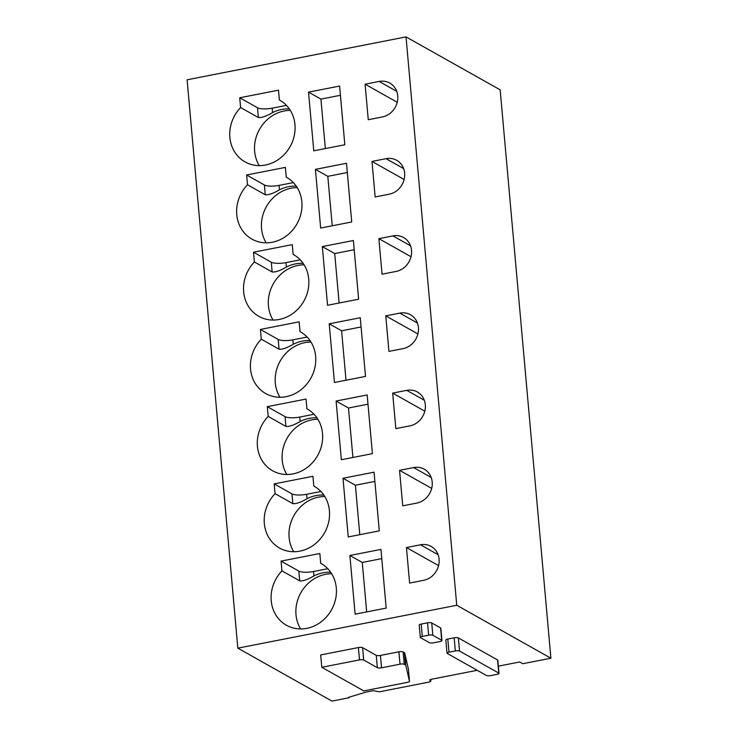 <?xml version="1.0" encoding="UTF-8"?>
<svg xmlns="http://www.w3.org/2000/svg" width="738" height="738" viewBox="0 0 738 738"><rect width="100%" height="100%" fill="white"/><g stroke="black" fill="none" stroke-linecap="round" stroke-linejoin="round"><path stroke-width="1.11" d="M486.471 675.501L447.265 653.453A3.22 0.867 174.9 0 1 447.016 653.158A3.22 0.867 174.9 0 1 448.981 652.18L455.346 650.934A3.22 0.867 174.9 0 1 459.543 651.045L498.75 673.093A3.22 0.867 174.9 0 1 498.999 673.388A3.22 0.867 174.9 0 1 497.034 674.375L490.669 675.621A3.22 0.867 174.9 0 1 486.471 675.501M498.999 673.388L497.827 660.261A3.22 0.867 174.9 0 0 497.578 659.966L458.372 637.918A3.22 0.867 174.9 0 0 454.174 637.807L447.809 639.053A3.22 0.867 174.9 0 0 445.844 640.03L447.016 653.158M498.353 666.156L519.7 661.977L522.79 663.72L550.899 658.213L456.748 605.271L237.83 648.158L331.98 701.1L348.991 697.77L348.373 697.419L365.863 692.115L373.253 690.667L379.314 691.829L428.861 682.115A3.22 0.867 -5.1 0 0 430.835 681.137L430.688 679.477M429.913 679.873L430.586 680.842A3.22 0.867 -5.1 0 1 430.835 681.137M429.968 680.491A3.22 0.867 -5.1 0 1 429.719 680.205A3.22 0.867 -5.1 0 1 431.684 679.218L477.218 670.298M321.796 667.29L320.689 654.938L358.41 647.549A3.22 0.867 -5.1 0 1 362.607 647.66L376.232 655.326L377.339 667.687A3.22 0.867 174.9 0 0 381.537 667.798L400.024 664.182A3.22 0.867 174.9 0 1 404.221 664.292L405.559 665.049A3.229 0.867 174.9 0 1 405.799 665.307L409.489 681.322A3.22 0.867 174.9 0 1 409.489 681.359A3.22 0.867 174.9 0 1 407.524 682.336L363.788 690.906L321.796 667.29L359.507 659.901A3.22 0.867 174.9 0 1 363.705 660.021L377.339 667.687M408.391 669.034A3.22 0.867 -5.1 0 0 408.391 668.997A3.22 0.867 -5.1 0 0 408.382 668.969L404.701 652.955A3.229 0.867 -5.1 0 0 404.452 652.687L403.114 651.94A3.22 0.867 -5.1 0 0 398.917 651.82L380.43 655.445A3.22 0.867 -5.1 0 1 376.232 655.326M420.309 637.411L419.212 625.058A3.22 0.867 -5.1 0 1 421.177 624.071L427.542 622.826A3.22 0.867 -5.1 0 1 431.739 622.946L440.595 627.927A3.22 0.867 -5.1 0 1 440.844 628.213L441.942 640.575A3.22 0.867 174.9 0 0 441.693 640.28L432.837 635.298A3.22 0.867 174.9 0 0 428.64 635.178L422.284 636.424A3.22 0.867 174.9 0 0 420.309 637.411A3.22 0.867 174.9 0 0 420.559 637.706L429.415 642.687A3.22 0.867 174.9 0 0 433.612 642.798L439.977 641.553A3.22 0.867 174.9 0 0 441.942 640.575M348.945 697.244L348.991 697.77M550.899 658.213L500.17 89.842L406.02 36.9L187.101 79.787L237.83 648.158M406.02 36.9L456.748 605.271M290.32 110.396A35.415 31.771 -60.6 0 0 284.158 110.986A35.415 31.771 -60.6 0 0 259.278 165.607M313.77 150.829L308.53 92.139L339.6 86.06L344.831 144.749L313.77 150.829M325.338 148.569L320.919 99.113L308.53 92.139M320.919 99.113L340.421 95.285M368.262 119.731L365.089 84.206L379.147 81.457A18.515 16.605 -60.6 0 1 389.802 83.08A18.515 16.605 -60.6 0 1 397.348 101.752A18.515 16.605 -60.6 0 1 382.312 116.973L368.262 119.731M397.228 102.278L365.089 84.206M289.379 108.956A35.415 31.771 -60.6 0 0 281.492 109.492A35.415 31.771 -60.6 0 0 272.58 112.591C266.418 116.207 261.686 117.849 258.374 117.526L240.597 107.536A35.415 31.771 -60.6 0 0 245.053 161.899A35.415 31.771 -60.6 0 0 265.449 165.017A35.415 31.771 -60.6 0 0 294.213 135.893A35.415 31.771 -60.6 0 0 279.767 100.174A35.415 31.771 -60.6 0 0 279.351 99.944L280.182 100.405M286.464 105.377L272.193 108.172A11.273 3.026 -5.1 0 1 257.507 107.757L239.73 97.767L278.484 90.174L279.351 99.944M239.73 97.767L240.597 107.536M297.22 187.618A35.415 31.771 -60.6 0 0 291.049 188.218A35.415 31.771 -60.6 0 0 266.169 242.83M320.661 228.06L315.421 169.371L346.491 163.282L351.731 221.972L320.661 228.06M332.229 225.791L327.81 176.336L315.421 169.371M327.81 176.336L347.312 172.517M375.153 196.954L371.989 161.428L386.039 158.679A18.515 16.605 -60.6 0 1 396.693 160.303A18.515 16.605 -60.6 0 1 404.239 178.974A18.515 16.605 -60.6 0 1 389.203 194.195L375.153 196.954M404.12 179.5L371.989 161.428M296.27 186.179A35.415 31.771 -60.6 0 0 288.383 186.714A35.415 31.771 -60.6 0 0 279.481 189.823C273.309 193.43 268.577 195.072 265.265 194.758L247.488 184.758A35.415 31.771 -60.6 0 0 251.944 239.121A35.415 31.771 -60.6 0 0 272.34 242.239A35.415 31.771 -60.6 0 0 301.104 213.116A35.415 31.771 -60.6 0 0 286.658 177.397A35.415 31.771 -60.6 0 0 286.243 177.166L287.073 177.627M293.355 182.6L279.084 185.395A11.273 3.026 -5.1 0 1 264.398 184.989L246.621 174.989L285.375 167.397L286.243 177.166M246.621 174.989L247.488 184.758M304.111 264.85A35.415 31.771 -60.6 0 0 297.94 265.44A35.415 31.771 -60.6 0 0 273.06 320.052M327.552 305.283L322.321 246.593L353.382 240.505L358.622 299.194L327.552 305.283M339.12 303.014L334.701 253.558L322.321 246.593M334.701 253.558L354.203 249.739M382.044 274.176L378.88 238.651L392.93 235.902A18.515 16.605 -60.6 0 1 403.585 237.525A18.515 16.605 -60.6 0 1 411.131 256.197A18.515 16.605 -60.6 0 1 396.103 271.427L382.044 274.176M411.011 256.723L378.88 238.651M303.17 263.401A35.415 31.771 -60.6 0 0 295.274 263.936A35.415 31.771 -60.6 0 0 286.372 267.045C280.2 270.652 275.468 272.304 272.156 271.981L254.379 261.981A35.415 31.771 -60.6 0 0 258.844 316.353A35.415 31.771 -60.6 0 0 279.232 319.462A35.415 31.771 -60.6 0 0 307.995 290.338A35.415 31.771 -60.6 0 0 293.549 254.619A35.415 31.771 -60.6 0 0 293.134 254.389L293.964 254.859M300.246 259.822L285.975 262.617A11.273 3.026 -5.1 0 1 271.289 262.211L253.512 252.211L292.266 244.619L293.134 254.389M253.512 252.211L254.379 261.981M311.002 342.072A35.415 31.771 -60.6 0 0 304.831 342.663A35.415 31.771 -60.6 0 0 279.951 397.275M334.443 382.505L329.213 323.816L360.273 317.727L365.513 376.417L334.443 382.505M346.011 380.236L341.602 330.781L329.213 323.816M341.602 330.781L361.094 326.962M388.935 351.399L385.771 315.873L399.821 313.124A18.515 16.605 -60.6 0 1 410.476 314.748A18.515 16.605 -60.6 0 1 418.031 333.419A18.515 16.605 -60.6 0 1 402.994 348.65L388.935 351.399M417.902 333.945L385.771 315.873M310.061 340.624A35.415 31.771 -60.6 0 0 302.165 341.168A35.415 31.771 -60.6 0 0 293.263 344.268C287.091 347.875 282.359 349.526 279.056 349.203L261.27 339.203A35.415 31.771 -60.6 0 0 265.735 393.575A35.415 31.771 -60.6 0 0 286.123 396.684A35.415 31.771 -60.6 0 0 314.886 367.561A35.415 31.771 -60.6 0 0 300.449 331.842A35.415 31.771 -60.6 0 0 300.034 331.611L300.855 332.082M307.137 337.045L292.866 339.84A11.273 3.026 -5.1 0 1 278.18 339.434L260.403 329.434L299.158 321.842L300.034 331.611M260.403 329.434L261.27 339.203M317.894 419.295A35.415 31.771 -60.6 0 0 311.722 419.885A35.415 31.771 -60.6 0 0 286.842 474.506M341.343 459.728L336.104 401.038L367.164 394.95L372.404 453.639L341.343 459.728M352.902 457.459L348.493 408.003L336.104 401.038M348.493 408.003L367.985 404.184M395.836 428.621L392.662 393.105L406.712 390.347A18.515 16.605 -60.6 0 1 417.367 391.979A18.515 16.605 -60.6 0 1 424.922 410.651A18.515 16.605 -60.6 0 1 409.885 425.872L395.836 428.621M424.793 411.167L392.662 393.105M316.953 417.846A35.415 31.771 -60.6 0 0 309.065 418.391A35.415 31.771 -60.6 0 0 300.154 421.49C293.982 425.097 289.25 426.749 285.947 426.426L268.171 416.426A35.415 31.771 -60.6 0 0 272.626 470.798A35.415 31.771 -60.6 0 0 293.014 473.907A35.415 31.771 -60.6 0 0 321.777 444.783A35.415 31.771 -60.6 0 0 307.34 409.064A35.415 31.771 -60.6 0 0 306.925 408.834L307.746 409.304M314.028 414.267L299.757 417.071A11.273 3.026 -5.1 0 1 285.071 416.656L267.294 406.656L306.049 399.064L306.925 408.834M267.294 406.656L268.171 416.426M324.785 496.517A35.415 31.771 -60.6 0 0 318.613 497.108A35.415 31.771 -60.6 0 0 293.742 551.729M348.235 536.95L342.995 478.261L374.055 472.172L379.295 530.871L348.235 536.95M359.793 534.69L355.384 485.226L342.995 478.261M355.384 485.226L374.876 481.407M402.727 505.844L399.553 470.327L413.603 467.569A18.515 16.605 -60.6 0 1 424.267 469.202A18.515 16.605 -60.6 0 1 431.813 487.873A18.515 16.605 -60.6 0 1 416.776 503.095L402.727 505.844M431.684 488.399L399.553 470.327M323.844 495.078A35.415 31.771 -60.6 0 0 315.956 495.613A35.415 31.771 -60.6 0 0 307.045 498.713C300.883 502.329 296.141 503.971 292.838 503.648L275.062 493.657A35.415 31.771 -60.6 0 0 279.517 548.02A35.415 31.771 -60.6 0 0 299.905 551.138A35.415 31.771 -60.6 0 0 328.668 522.015A35.415 31.771 -60.6 0 0 314.231 486.287A35.415 31.771 -60.6 0 0 313.816 486.065L314.637 486.526M320.919 491.499L306.648 494.294A11.273 3.026 -5.1 0 1 291.962 493.879L274.185 483.888L312.94 476.296L313.816 486.065M274.185 483.888L275.062 493.657M331.676 573.74A35.415 31.771 -60.6 0 0 325.513 574.33A35.415 31.771 -60.6 0 0 300.634 628.951M355.126 614.173L349.886 555.483L380.946 549.404L386.186 608.094L355.126 614.173M366.685 611.913L362.275 562.448L349.886 555.483M362.275 562.448L381.777 558.629M409.618 583.075L406.444 547.55L420.494 544.792A18.515 16.605 -60.6 0 1 431.158 546.424A18.515 16.605 -60.6 0 1 438.704 565.096A18.515 16.605 -60.6 0 1 423.667 580.317L409.618 583.075M438.584 565.622L406.444 547.55M306.796 628.361A35.415 31.771 -60.6 0 0 335.559 599.238A35.415 31.771 -60.6 0 0 321.122 563.518A35.415 31.771 -60.6 0 0 320.707 563.288L319.831 553.518L281.077 561.111L281.953 570.88A35.415 31.771 -60.6 0 0 286.409 625.243A35.415 31.771 -60.6 0 0 306.796 628.361M330.735 572.301A35.415 31.771 -60.6 0 0 322.847 572.836A35.415 31.771 -60.6 0 0 313.936 575.935C307.774 579.551 303.032 581.193 299.729 580.871L281.953 570.88M321.528 563.749L320.707 563.288M327.82 568.721L313.539 571.516A11.273 3.026 -5.1 0 1 298.853 571.101L281.077 561.111M447.809 639.053L448.981 652.18M497.578 659.966L498.75 673.093M458.372 637.918L459.543 651.045M454.174 637.807L455.346 650.934M421.177 624.071L422.284 636.424M427.542 622.826L428.64 635.178M440.595 627.927L441.693 640.28M431.739 622.946L432.837 635.298M362.607 647.66L363.705 660.021M358.41 647.549L359.507 659.901M380.43 655.445L381.537 667.798M398.917 651.82L400.024 664.182M403.114 651.94L404.221 664.292M404.452 652.687L405.559 665.049M404.701 652.955L405.799 665.307M408.382 668.969L409.489 681.322M396.73 91.337L379.147 81.457M272.193 108.172L272.58 112.591M258.374 117.526L257.507 107.757M403.621 168.568L386.039 158.679M279.084 185.395L279.481 189.823M265.265 194.758L264.398 184.989M410.512 245.791L392.93 235.902M285.975 262.617L286.372 267.045M272.156 271.981L271.289 262.211M417.404 323.013L399.821 313.124M292.866 339.84L293.263 344.268M279.056 349.203L278.18 339.434M424.295 400.236L406.712 390.347M299.757 417.071L300.154 421.49M285.947 426.426L285.071 416.656M431.186 477.458L413.603 467.569M306.648 494.294L307.045 498.713M292.838 503.648L291.962 493.879M438.086 554.681L420.494 544.792M313.539 571.516L313.936 575.935M299.729 580.871L298.853 571.101M430.586 680.842L430.466 679.56M408.391 668.997L409.489 681.359"/></g></svg>
